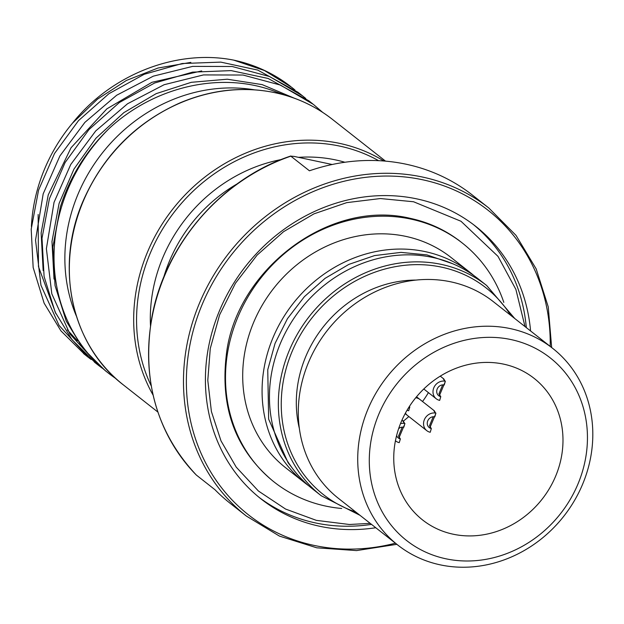 <?xml version="1.0" encoding="UTF-8"?>
<svg xmlns="http://www.w3.org/2000/svg" width="624" height="624" viewBox="0 0 624 624"><rect width="100%" height="100%" fill="white"/><g stroke="black" fill="none" stroke-linecap="round" stroke-linejoin="round"><path stroke-width="0.94" d="M284.021 94.887A163.348 146.866 128.2 0 0 276.393 92.009C223.002 70.723 155.485 85.738 109.574 128.099C86.221 150.571 69.787 176.951 60.263 207.246L52.837 247.244L55.037 285.542L66.238 321.126L82.937 348.325L105.253 370.664L108.217 372.988A168.979 151.928 -51.8 0 1 61.222 208.003A168.979 151.928 -51.8 0 1 109.567 128.099M54.007 279.107L51.979 241.488L59.093 203.44L73.967 169.081L95.909 138.247L123.825 112.655L156.179 93.639L191.287 82.313L227.261 79.209L262.189 84.622L294.239 98.171M43.157 270.59L41.129 232.963L48.235 194.899L71.05 147.755L106.844 108.865L151.936 82.298L201.692 70.925M290.831 86.65A168.979 151.928 -51.8 0 0 233.766 60.138C176.795 48.805 111.423 74.233 72.485 123.17A163.348 146.866 128.2 0 0 38.173 186.974A163.348 146.866 128.2 0 0 31.403 226.52M77.376 340.743L67.33 329.878M55.879 313.654L38.47 266.612L38.15 214.484M91.166 359.502L88.202 357.24L59.038 325.408L40.958 285.262L35.537 240.146L43.189 193.83L59.904 155.945L84.88 122.382L116.672 95.238L153.317 76.159L192.621 66.386L232.167 66.495L269.584 76.541L302.578 95.885L297.921 92.227L257.743 70.083L220.795 62.119L182.208 63.523L144.206 74.287L108.943 93.678L78.484 120.635L54.522 153.512L38.555 190.172L31.2 229.172L33.158 267.501L44.132 303.186L60.941 330.884L84.848 354.604M233.758 60.146L264.42 70.52L291.72 87.352L294.934 89.957M312.632 103.802L308.779 100.768L268.133 78.46L231.153 70.613L192.566 72.134L154.58 83.023L119.371 102.515L88.982 129.566L65.114 162.505L49.413 198.705L42.019 238.204L44.093 276.518L55.185 312.156L71.939 339.604L95.659 363.106M302.578 95.885L305.783 98.491M102.032 368.043L99.052 365.773L69.896 333.949L51.808 293.795L46.387 248.68L54.038 202.363L70.754 164.486L95.729 130.923L127.53 103.771L164.167 84.7L203.471 74.927L243.017 75.028L280.433 85.075L313.427 104.419L322.639 112.351M514.738 318.505L486.658 285.496L477.75 278.483A133.77 120.276 128.2 0 0 275.129 358.153A133.77 120.276 128.2 0 0 312.335 488.756L321.251 495.768L359.939 515.284M473.998 275.668A133.77 120.276 128.2 0 0 470.379 272.688A133.77 120.276 128.2 0 0 267.766 352.357A133.77 120.276 128.2 0 0 304.972 482.968A133.77 120.276 128.2 0 0 308.716 485.784M470.379 272.688L451.004 257.447A133.77 120.276 128.2 0 0 248.391 337.116A133.77 120.276 128.2 0 0 285.597 467.719L304.972 482.968M503.818 302.383A152.084 136.734 128.2 0 0 462.322 243.056A152.084 136.734 128.2 0 0 231.98 333.629A152.084 136.734 128.2 0 0 274.271 482.118A152.084 136.734 128.2 0 0 341.702 508.474M371.514 524.386A173.488 155.984 -51.8 0 1 258.921 497.242M473.413 224.578A173.488 155.984 -51.8 0 1 526.313 327.608M375.781 527.74A173.488 155.984 -51.8 0 1 261.043 498.935A173.488 155.984 -51.8 0 1 212.792 329.55A173.488 155.984 -51.8 0 1 475.558 226.231A173.488 155.984 -51.8 0 1 530.572 330.962M428.407 392.613A90.121 81.026 -51.8 0 1 422.526 401.513M408.829 416.536A90.121 81.026 -51.8 0 1 403.307 421.13M397.582 432.011A90.121 81.026 -51.8 0 1 534.089 378.339A90.121 81.026 -51.8 0 1 559.151 466.331A90.121 81.026 -51.8 0 1 422.651 520.003A90.121 81.026 -51.8 0 1 397.582 432.011M76.315 315.931A160.532 144.331 -51.8 0 1 71.698 211.903A160.532 144.331 -51.8 0 1 254.202 89.794M116.08 378.729A168.979 151.928 -51.8 0 1 108.217 372.988M551.655 347.537L548.254 306.907L536.188 268.913L516.017 235.381L488.717 207.909L472.438 195.109A196.014 176.241 128.2 0 0 309.434 170.797L290.831 156.164L294.107 156.413L332.171 164.502M196.303 475.02L214.968 489.715A196.014 176.241 128.2 0 0 230.053 503.233L246.332 516.032L279.451 536.102L316.797 547.81L356.561 550.586L396.856 544.323M299.341 428.337A115.471 103.818 -51.8 0 1 301.228 369.26A115.471 103.818 -51.8 0 1 415.958 280.082M72.485 123.17L97.484 99.146L126.399 80.457L157.981 68.032L190.819 62.392M552.669 348.34L493.225 301.579A125.182 112.554 128.2 0 0 303.615 376.132A125.182 112.554 128.2 0 0 338.426 498.358L397.87 545.119A125.182 112.554 128.2 0 0 587.48 470.566A125.182 112.554 128.2 0 0 552.669 348.34A125.182 112.554 128.2 0 0 363.051 422.893A125.182 112.554 128.2 0 0 397.87 545.119M582.504 471.284A116.173 104.45 -51.8 0 1 398.182 533.052A116.173 104.45 -51.8 0 1 454.42 343.169A116.173 104.45 -51.8 0 1 582.504 471.284M196.365 475.082A196.014 176.241 -51.8 0 1 156.936 297.211A196.014 176.241 -51.8 0 1 290.831 156.164L290.823 156C220.701 179.08 163.426 246.41 151.429 319.855C142.038 381.202 157.006 432.939 196.326 475.051M426.8 430.669A10.14 9.118 128.2 0 1 424.757 418.837A10.14 9.118 128.2 0 1 435.903 413.135L434.795 416.855A6.193 5.569 128.2 0 0 427.986 420.342A6.193 5.569 128.2 0 0 429.234 427.573A6.193 5.569 128.2 0 0 431.332 428.548L430.232 432.268A10.14 9.118 128.2 0 1 426.8 430.669L407.417 415.428A10.14 9.118 128.2 0 1 405.421 413.143M433.204 416.754L429.484 425.763L431.332 428.548M435.903 413.135L434.912 412.363L433.906 410.803L434.359 410.818L435.419 412.784M435.661 413.946L429.998 427.432M415.748 397.738A10.14 9.118 -51.8 0 1 419.913 399.461A10.14 9.118 -51.8 0 1 419.936 399.477A10.14 9.118 128.2 0 0 416.52 397.894A10.14 9.118 128.2 0 0 415.732 397.761M407.402 415.412A10.14 9.118 -51.8 0 1 407.378 415.397A10.14 9.118 -51.8 0 1 405.405 413.158M436.246 398.783A10.14 9.118 128.2 0 1 434.203 386.942A10.14 9.118 128.2 0 1 445.349 381.241L444.241 384.961A6.193 5.569 128.2 0 0 437.44 388.448A6.193 5.569 128.2 0 0 438.68 395.678A6.193 5.569 128.2 0 0 440.778 396.653L439.678 400.382A10.14 9.118 128.2 0 1 436.246 398.783L423.79 388.986M442.65 384.868L438.929 393.869L440.778 396.653M445.349 381.241L444.358 380.468L443.36 378.908L443.804 378.932L444.873 380.89M445.107 382.052L439.444 395.538M400.475 423.673A10.14 9.118 128.2 0 1 404.921 423.501L403.822 427.222A6.193 5.569 128.2 0 0 398.65 428.649M396.599 435.607A6.193 5.569 128.2 0 0 398.26 437.939A6.193 5.569 128.2 0 0 400.358 438.922L399.251 442.642A10.14 9.118 128.2 0 1 395.819 441.043L395.444 440.747A10.14 9.118 128.2 0 0 395.819 441.043M402.23 427.128L398.502 436.129L400.358 438.922M404.921 423.501L403.939 422.729L402.932 421.169L403.385 421.192L404.446 423.15M404.68 424.312L399.017 437.798M409.149 406.84A6.193 5.569 128.2 0 0 409.804 407.027L408.697 410.748A10.14 9.118 128.2 0 1 407.066 410.225M409.282 406.637L409.804 407.027M163.683 277.399A146.445 131.672 -51.8 0 1 163.777 277.079A146.445 131.672 -51.8 0 1 237.323 183.784M344.893 162.256A152.084 136.734 128.2 0 0 335.618 159.923A152.084 136.734 128.2 0 0 298.498 157.349M281.174 159.58A152.084 136.734 128.2 0 0 150.485 325.712M123.529 385.031A168.979 151.928 -51.8 0 1 76.534 220.046A168.979 151.928 -51.8 0 1 275.231 92.758A168.979 151.928 -51.8 0 1 332.475 119.41C315.572 106.181 296.439 97.274 275.075 92.68C243.493 86.221 211.942 89.56 180.414 102.695C136.344 122.265 104.177 154.417 83.92 199.15C54.038 265.364 70.996 345.173 123.529 385.031L157.872 412.051M151.219 385.874A166.725 149.9 -51.8 0 1 175.258 210.803A166.725 149.9 -51.8 0 1 339.713 146.102A166.725 149.9 -51.8 0 1 378.604 160.672M383.877 161A168.979 151.928 128.2 0 0 339.573 143.372A168.979 151.928 128.2 0 0 140.868 270.652A168.979 151.928 128.2 0 0 153.083 395.078M395.413 543.184A193.76 174.213 -51.8 0 1 186.896 367.591A193.76 174.213 -51.8 0 1 422.464 179.735A193.76 174.213 -51.8 0 1 550.212 346.406M488.717 207.909A196.014 176.241 128.2 0 0 422.315 177.005A196.014 176.241 128.2 0 0 191.818 324.652A196.014 176.241 128.2 0 0 246.332 516.032M355.82 512.047A131.516 118.248 -51.8 0 1 288.935 359.728A131.516 118.248 -51.8 0 1 441.496 267.134A131.516 118.248 -51.8 0 1 510.619 315.26M486.658 285.496A133.77 120.276 128.2 0 0 441.347 264.397A133.77 120.276 128.2 0 0 284.045 365.165A133.77 120.276 128.2 0 0 321.251 495.768M83.554 353.582L88.202 357.248M94.403 362.123L99.052 365.781M452.759 263.757L426.98 254.912L400.982 252.385L374.548 255.59L348.878 264.381L325.088 278.335L304.372 296.681L287.446 318.685L275.059 343.395L267.751 369.736L268.648 419.18L288.132 462.797L292.149 467.945M462.322 243.056L458.063 239.702M332.475 119.41L385.523 161.14M274.271 482.118L272.914 481.049C235.825 449.99 220.256 408.307 226.2 355.976C234.725 271.955 327.717 198.494 410.062 218.299C429.039 222.378 446.012 230.279 460.972 241.987M434.359 410.818L419.952 399.493M419.913 399.461L416.528 396.794M407.378 415.397L405.148 413.642M443.804 378.932L440.263 376.139M403.385 421.192L401.989 420.092M525.01 326.586L515.876 289.38L497.991 256.355L460.996 221.263L413.572 201.763L380.422 198.541L346.71 202.644L313.934 213.868L283.561 231.683L257.08 255.13L235.451 283.257L219.617 314.847L210.272 348.504L207.792 380.383L211.411 411.575L221.005 440.872L236.239 467.15L258.437 491.033L285.55 509.044L316.337 520.361L349.378 524.488L370.211 523.364"/></g></svg>
